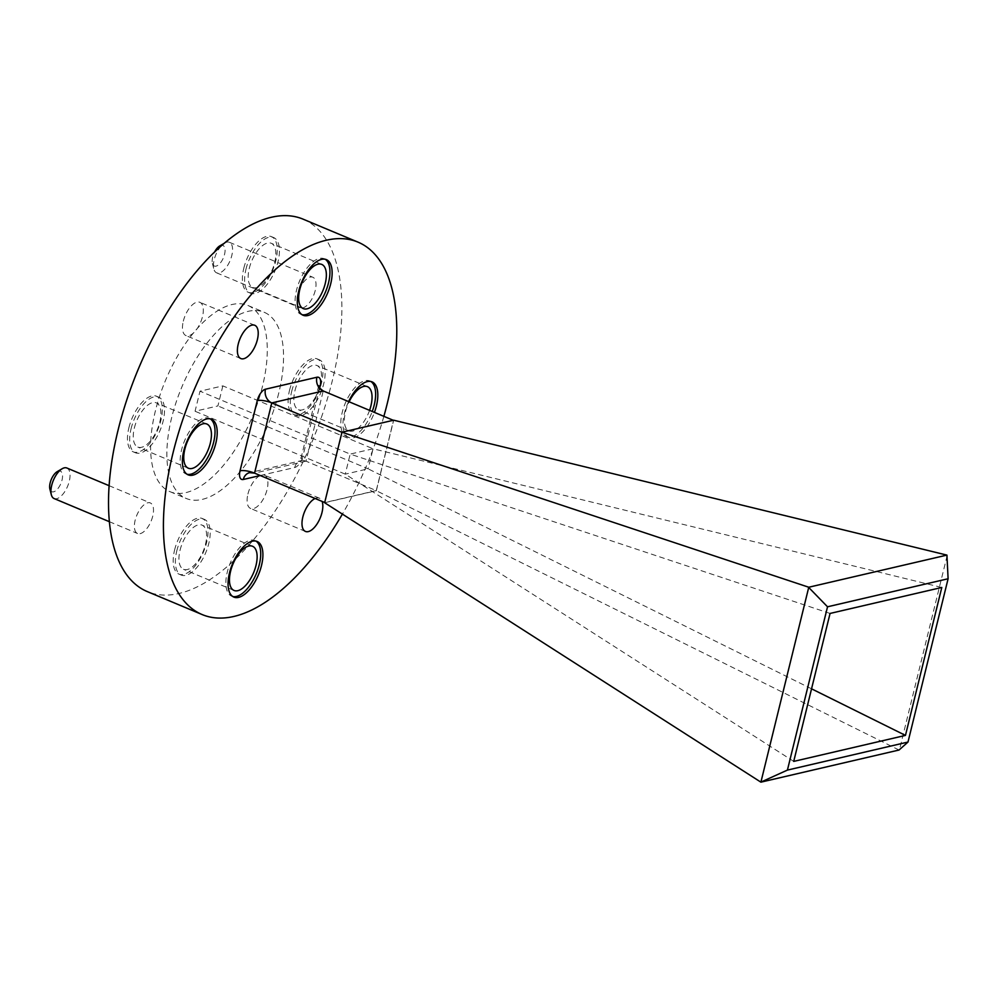 <?xml version="1.0" encoding="UTF-8"?>
<svg xmlns="http://www.w3.org/2000/svg" width="998" height="998" viewBox="0 0 998 998"><rect width="100%" height="100%" fill="white"/><g stroke="black" fill="none" stroke-linecap="round" stroke-linejoin="round"><path stroke-width="0.75" stroke-dasharray="4.99 3.74" d="M348.626 401.583A30.14 14.059 112.7 0 0 344.397 413.409A30.14 14.059 112.7 0 0 348.764 437.486A30.14 14.059 112.7 0 0 374.437 412.399M370.907 381.523A30.14 14.059 112.7 0 0 369.859 380.962A30.14 14.059 112.7 0 0 342.202 412.486A30.14 14.059 112.7 0 0 346.568 436.563A30.14 14.059 112.7 0 0 372.242 411.475M210.304 418.873A30.14 14.059 112.7 0 0 209.243 418.312A30.14 14.059 112.7 0 0 181.599 449.836A30.14 14.059 112.7 0 0 185.952 473.925A30.14 14.059 112.7 0 0 187.1 474.287M325.223 259.268A30.14 14.059 112.7 0 0 324.163 258.719A30.14 14.059 112.7 0 0 296.518 290.243A30.14 14.059 112.7 0 0 300.872 314.32A30.14 14.059 112.7 0 0 302.02 314.682M255.987 541.116A30.14 14.059 112.7 0 0 254.939 540.554A30.14 14.059 112.7 0 0 227.282 572.091A30.14 14.059 112.7 0 0 231.648 596.168A30.14 14.059 112.7 0 0 232.784 596.53M57.235 471.63A11.165 5.215 -67.3 0 1 62.026 480.063A11.165 5.215 -67.3 0 1 55.701 490.767A11.165 5.215 -67.3 0 1 49.9 489.145M54.104 498.551A16.554 7.722 112.7 0 0 69.274 481.236A16.554 7.722 112.7 0 0 66.878 468.012M219.747 245.92A11.165 5.215 -67.3 0 1 224.55 254.353A11.165 5.215 -67.3 0 1 218.225 265.056A11.165 5.215 -67.3 0 1 212.424 263.435A11.165 5.215 -67.3 0 1 212.686 257.11A11.165 5.215 -67.3 0 1 214.582 252.057M221.244 245.932A16.554 7.722 112.7 0 0 214.221 259.617A16.554 7.722 112.7 0 0 213.822 268.973A16.554 7.722 112.7 0 0 216.616 272.841A16.554 7.722 112.7 0 0 231.798 255.525A16.554 7.722 112.7 0 0 229.403 242.302A16.554 7.722 112.7 0 0 224.687 243.025A16.554 7.722 112.7 0 0 224.4 243.213L224.687 243.025M315.243 290.468A16.554 7.722 -67.3 0 1 300.074 307.783A16.554 7.722 -67.3 0 1 297.678 294.56A16.554 7.722 -67.3 0 1 312.848 277.244A16.554 7.722 -67.3 0 1 315.243 290.468M152.731 516.178A16.554 7.722 -67.3 0 1 137.549 533.493A16.554 7.722 -67.3 0 1 135.154 520.27A16.554 7.722 -67.3 0 1 150.336 502.955A16.554 7.722 -67.3 0 1 152.731 516.178M174.588 550.023A30.14 14.059 -67.3 0 1 202.232 518.486A30.14 14.059 -67.3 0 1 206.586 542.575A30.14 14.059 -67.3 0 1 178.941 574.1A30.14 14.059 -67.3 0 1 174.588 550.023M176.783 550.933A30.14 14.059 -67.3 0 1 204.428 519.409A30.14 14.059 -67.3 0 1 208.782 543.498A30.14 14.059 -67.3 0 1 181.137 575.023A30.14 14.059 -67.3 0 1 176.783 550.933M243.811 268.175A30.14 14.059 -67.3 0 1 271.456 236.638A30.14 14.059 -67.3 0 1 275.822 260.728A30.14 14.059 -67.3 0 1 248.178 292.252A30.14 14.059 -67.3 0 1 243.811 268.175M246.007 269.086A30.14 14.059 -67.3 0 1 273.652 237.561A30.14 14.059 -67.3 0 1 278.018 261.651A30.14 14.059 -67.3 0 1 250.373 293.175A30.14 14.059 -67.3 0 1 246.007 269.086M128.892 427.768A30.14 14.059 -67.3 0 1 156.536 396.243A30.14 14.059 -67.3 0 1 160.903 420.333A30.14 14.059 -67.3 0 1 133.258 451.857A30.14 14.059 -67.3 0 1 128.892 427.768M131.087 428.691A30.14 14.059 -67.3 0 1 158.732 397.167A30.14 14.059 -67.3 0 1 163.098 421.243A30.14 14.059 -67.3 0 1 135.454 452.78A30.14 14.059 -67.3 0 1 131.087 428.691M289.507 390.418A30.14 14.059 -67.3 0 1 317.152 358.893A30.14 14.059 -67.3 0 1 321.506 382.97A30.14 14.059 -67.3 0 1 293.861 414.494A30.14 14.059 -67.3 0 1 289.507 390.418M291.703 391.341A30.14 14.059 -67.3 0 1 319.348 359.804A30.14 14.059 -67.3 0 1 323.701 383.893A30.14 14.059 -67.3 0 1 296.057 415.418A30.14 14.059 -67.3 0 1 291.703 391.341M247.941 494.035A18.026 8.408 -67.3 0 1 264.47 475.185A18.026 8.408 -67.3 0 1 267.077 489.581A18.026 8.408 -67.3 0 1 250.548 508.444A18.026 8.408 -67.3 0 1 247.941 494.035M315.118 498.489A18.026 8.408 -67.3 0 1 319.372 498.164A18.026 8.408 -67.3 0 1 322.129 501.42M183.32 321.156A18.026 8.408 -67.3 0 1 199.862 302.294A18.026 8.408 -67.3 0 1 202.469 316.703A18.026 8.408 -67.3 0 1 185.927 335.565A18.026 8.408 -67.3 0 1 183.32 321.156M262.536 386.101A100.923 47.068 -67.3 0 1 169.972 491.665A100.923 47.068 -67.3 0 1 155.364 411.026A100.923 47.068 -67.3 0 1 247.928 305.475A100.923 47.068 -67.3 0 1 262.536 386.101M278.791 392.913A100.923 47.068 -67.3 0 1 186.214 498.464A100.923 47.068 -67.3 0 1 171.619 417.838A100.923 47.068 -67.3 0 1 264.183 312.274A100.923 47.068 -67.3 0 1 278.791 392.913M383.868 416.341A201.858 94.149 -67.3 0 1 342.401 514.095M303.167 219.186A201.858 94.149 -67.3 0 1 332.371 380.45A201.858 94.149 -67.3 0 1 147.242 591.565M180.064 550.172A23.952 11.178 -67.3 0 1 202.033 525.123A23.952 11.178 -67.3 0 1 205.501 544.259A23.952 11.178 -67.3 0 1 183.532 569.309A23.952 11.178 -67.3 0 1 180.064 550.172M249.288 268.325A23.952 11.178 -67.3 0 1 271.256 243.275A23.952 11.178 -67.3 0 1 274.724 262.412A23.952 11.178 -67.3 0 1 252.756 287.461A23.952 11.178 -67.3 0 1 249.288 268.325M134.368 427.93A23.952 11.178 -67.3 0 1 156.349 402.88A23.952 11.178 -67.3 0 1 159.805 422.017A23.952 11.178 -67.3 0 1 137.836 447.067A23.952 11.178 -67.3 0 1 134.368 427.93M294.984 390.567A23.952 11.178 -67.3 0 1 316.952 365.518A23.952 11.178 -67.3 0 1 320.42 384.654A23.952 11.178 -67.3 0 1 298.452 409.704A23.952 11.178 -67.3 0 1 294.984 390.567M369.572 410.353A23.952 11.178 -67.3 0 1 348.963 430.862A23.952 11.178 -67.3 0 1 345.495 411.725A23.952 11.178 -67.3 0 1 349.113 401.782M222.841 385.877L217.913 405.936L195.059 411.251L199.987 391.191L222.841 385.877L373.052 448.776L368.125 468.835L217.913 405.936M811.549 688.82L368.125 468.835L345.258 474.15L350.186 454.09L199.987 391.191M830.062 613.446L350.186 454.09L373.052 448.776L941.8 587.46M793.722 761.399L345.258 474.15L195.059 411.251M376.258 490.592L324.812 502.555L342.065 432.346L393.499 420.37L376.258 490.592L305.987 461.163L323.227 390.954A10.766 3.031 -166.2 0 1 318.487 387.049A10.766 3.031 -166.2 0 1 318.861 386.5M324.649 502.73L376.346 490.704L393.674 420.195M947.164 555.562L899.46 749.797M899.048 750.022L376.346 490.704M319.647 388.047L302.918 456.148A10.766 3.031 13.8 0 0 301.246 457.259A10.766 3.031 13.8 0 0 305.987 461.163L254.54 473.127M260.278 475.535L294.734 467.513A10.766 5.015 112.7 0 0 302.918 456.148M294.734 467.513A10.766 9.032 76.9 0 1 301.084 460.702A10.766 9.032 76.9 0 1 305.987 461.163M369.859 380.962L372.054 381.872M209.243 418.312L211.439 419.235M324.163 258.719L326.358 259.63M254.939 540.554L257.135 541.477M212.424 263.435L213.822 268.973M216.616 272.841L300.074 307.783M109.356 521.692L137.549 533.493M204.428 519.409L202.232 518.486M273.652 237.561L271.456 236.638M158.732 397.167L156.536 396.243M319.348 359.804L317.152 358.893M319.372 498.164L264.47 475.185M254.752 325.286L199.862 302.294M169.972 491.665L186.214 498.464M252.544 546.268L202.033 525.123M321.768 264.42L271.256 243.275M206.848 424.025L156.349 402.88M367.464 386.663L316.952 365.518M348.963 430.862L298.452 409.704M188.348 468.212L137.836 447.067M303.267 308.607L252.756 287.461M234.043 590.454L183.532 569.309M247.928 305.475L264.183 312.274M240.83 358.556L185.927 335.565M305.45 531.435L250.548 508.444M296.057 415.418L293.861 414.494M135.454 452.78L133.258 451.857M250.373 293.175L248.178 292.252M181.137 575.023L178.941 574.1M109.106 485.689L150.336 502.955M229.403 242.302L312.848 277.244M318.686 385.727L301.246 457.259L299.076 461.587L301.084 460.702L249.637 472.665M231.648 596.168L233.844 597.091M300.872 314.32L303.068 315.243M185.952 473.925L188.148 474.848M346.568 436.563L348.764 437.486"/><path stroke-width="1.5" d="M374.437 412.399A30.14 14.059 112.7 0 0 376.408 405.961A30.14 14.059 112.7 0 0 372.054 381.872A30.14 14.059 112.7 0 0 348.626 401.583M372.242 411.475A30.14 14.059 112.7 0 0 374.213 405.038A30.14 14.059 112.7 0 0 370.907 381.523M215.805 443.312A30.14 14.059 112.7 0 0 211.439 419.235A30.14 14.059 112.7 0 0 183.794 450.759A30.14 14.059 112.7 0 0 188.148 474.848A30.14 14.059 112.7 0 0 215.805 443.312M187.1 474.287A30.14 14.059 112.7 0 0 213.609 442.401A30.14 14.059 112.7 0 0 210.304 418.873M330.725 283.719A30.14 14.059 112.7 0 0 326.358 259.63A30.14 14.059 112.7 0 0 298.714 291.154A30.14 14.059 112.7 0 0 303.068 315.243A30.14 14.059 112.7 0 0 330.725 283.719M302.02 314.682A30.14 14.059 112.7 0 0 328.529 282.796A30.14 14.059 112.7 0 0 325.223 259.268M261.488 565.567A30.14 14.059 112.7 0 0 257.135 541.477A30.14 14.059 112.7 0 0 229.478 573.002A30.14 14.059 112.7 0 0 233.844 597.091A30.14 14.059 112.7 0 0 261.488 565.567M232.784 596.53A30.14 14.059 112.7 0 0 259.293 564.643A30.14 14.059 112.7 0 0 255.987 541.116M51.31 494.684L49.9 489.145A11.165 5.215 -67.3 0 1 50.174 482.82A11.165 5.215 -67.3 0 1 57.235 471.63L62.163 468.736A16.554 7.722 112.7 0 0 51.709 485.327A16.554 7.722 112.7 0 0 51.31 494.684A16.554 7.722 112.7 0 0 54.104 498.551L109.356 521.692M322.129 501.42A18.026 8.408 -67.3 0 1 321.98 512.573A18.026 8.408 -67.3 0 1 305.45 531.435A18.026 8.408 -67.3 0 1 302.831 517.026A18.026 8.408 -67.3 0 1 315.118 498.489M238.223 344.148A18.026 8.408 -67.3 0 1 254.752 325.286A18.026 8.408 -67.3 0 1 257.372 339.694A18.026 8.408 -67.3 0 1 240.83 358.556A18.026 8.408 -67.3 0 1 238.223 344.148M342.401 514.095A201.858 94.149 -67.3 0 1 202.132 614.556A201.858 94.149 -67.3 0 1 172.928 453.292A201.858 94.149 -67.3 0 1 358.07 242.165A201.858 94.149 -67.3 0 1 387.274 403.429A201.858 94.149 -67.3 0 1 383.868 416.341M202.132 614.556L147.242 591.565A201.858 94.149 -67.3 0 1 118.026 430.3A201.858 94.149 -67.3 0 1 303.167 219.186L358.07 242.165M230.575 571.318A23.952 11.178 -67.3 0 1 252.544 546.268A23.952 11.178 -67.3 0 1 256.012 565.404A23.952 11.178 -67.3 0 1 234.043 590.454A23.952 11.178 -67.3 0 1 230.575 571.318M299.799 289.47A23.952 11.178 -67.3 0 1 321.768 264.42A23.952 11.178 -67.3 0 1 325.236 283.557A23.952 11.178 -67.3 0 1 303.267 308.607A23.952 11.178 -67.3 0 1 299.799 289.47M184.88 449.075A23.952 11.178 -67.3 0 1 206.848 424.025A23.952 11.178 -67.3 0 1 210.316 443.162A23.952 11.178 -67.3 0 1 188.348 468.212A23.952 11.178 -67.3 0 1 184.88 449.075M349.113 401.782A23.952 11.178 -67.3 0 1 367.464 386.663A23.952 11.178 -67.3 0 1 370.932 405.799A23.952 11.178 -67.3 0 1 369.572 410.353M109.106 485.689L66.878 468.012A16.554 7.722 112.7 0 0 62.163 468.736M214.582 252.057A11.165 5.215 -67.3 0 1 219.747 245.92L224.425 243.188A16.554 7.722 112.7 0 0 221.244 245.932M393.287 420.283L323.227 390.954L271.793 402.918L254.54 473.127L324.712 502.505M341.952 432.296L271.793 402.918A10.766 9.032 76.9 0 1 265.468 389.208A10.766 5.015 112.7 0 0 257.284 400.572L240.044 470.782A10.766 5.015 112.7 0 0 243.3 479.477A10.766 9.032 76.9 0 1 249.637 472.665A10.766 9.032 76.9 0 1 254.54 473.127A10.766 3.031 -166.2 0 0 240.044 470.782M341.965 432.221L324.649 502.73L760.9 782.158L808.767 587.236L341.965 432.221L393.674 420.195L946.927 555.1L948.1 578.753L827.529 606.796L787.422 770.094L907.993 742.05L948.1 578.753M941.8 587.46L905.46 735.401L793.722 761.399L830.062 613.446L941.8 587.46M808.767 587.236L946.927 555.1M907.993 742.05L899.048 750.022L760.9 782.158M905.46 735.401L811.549 688.82M787.422 770.094L761.249 781.945M808.954 587.697L827.529 606.796M265.468 389.208L316.902 377.244A10.766 5.015 112.7 0 1 320.158 385.939L319.647 388.047M260.278 475.535L243.3 479.477M318.861 386.5A10.766 3.031 -166.2 0 1 320.158 385.939M318.487 387.049L318.686 385.727C318.137 386.538 319.647 388.284 323.227 390.954A10.766 9.032 76.9 0 1 316.902 377.244M271.793 402.918A10.766 3.031 13.8 0 0 257.284 400.572M249.637 472.665L254.54 473.127"/></g></svg>
